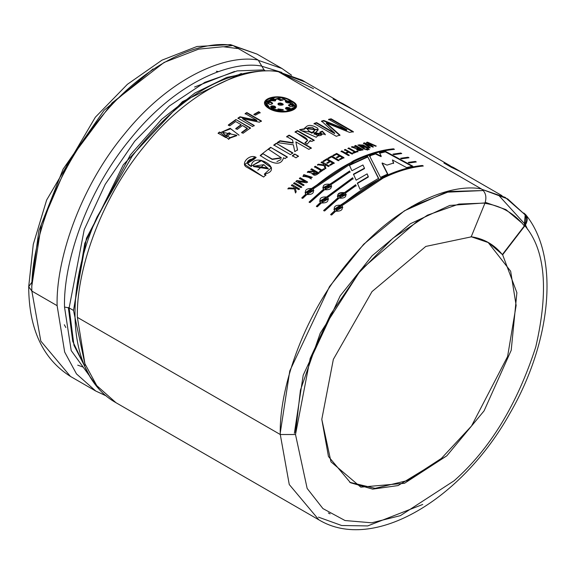 <?xml version="1.0" encoding="UTF-8"?>
<svg xmlns="http://www.w3.org/2000/svg" width="574" height="574" viewBox="0 0 574 574"><rect width="100%" height="100%" fill="white"/><g stroke="black" fill="none" stroke-linecap="round" stroke-linejoin="round"><path stroke-width="0.86" d="M264.808 70.337L264.018 69.885L237.191 70.896L204.861 82.326L169.352 106.003L134.66 141.254L105.214 184.347L84.22 229.679L69.138 307.915L73.508 310.441L85.174 365.294L73.508 310.441L69.138 307.915L64.518 307.054L69.138 307.915L84.22 229.679L105.214 184.347L134.66 141.254L169.352 106.003L204.861 82.326L237.191 70.896L264.018 69.885L261.78 66.103C231.049 60.155 176.06 82.211 130.843 138.356C84.952 193.495 63.205 265.174 64.518 307.054L71.205 350.585L98.534 388.347L71.205 350.585L64.518 307.054C63.205 265.174 84.952 193.495 130.843 138.356C176.06 82.211 231.049 60.155 261.78 66.103L258.207 60.062C226.881 53.999 170.83 76.478 124.73 133.713C77.956 189.922 55.786 262.985 57.127 305.677L64.668 352.063L76.486 373.911L95.736 391.023L76.486 373.911L64.668 352.063L57.127 305.677L31.85 291.083L40.826 341.107L70.466 376.429L40.826 341.107L31.85 291.083L28.7 286.691L31.764 282.351M132.185 156.157L96.984 217.116L132.185 156.157C178.241 96.245 226.328 67.883 276.446 71.061L278.469 71.764C247.143 65.694 191.085 88.174 144.992 145.409C98.211 201.618 76.041 274.681 77.382 317.372C76.041 274.681 98.211 201.618 144.992 145.409C191.085 88.174 247.143 65.694 278.469 71.764L481.364 188.903L278.469 71.764M525.727 214.698C560.124 256.772 551.399 341.882 509.906 413.38C462.17 499.15 373.645 552.941 318.893 519.857L289.26 484.535L280.284 434.518L295.502 434.518L307.155 488.445L322.932 508.586L345.024 520.532L371.694 522.806L400.394 515.646L454.099 480.782C489.88 449.212 517.102 404.605 535.764 346.961C548.902 290.071 545.278 249.676 524.901 225.776C528.302 220.43 527.915 216.168 523.739 212.99L525.727 214.698L524.901 225.776C545.278 249.676 548.902 290.071 535.764 346.961C517.102 404.605 489.88 449.212 454.099 480.782L400.394 515.646L371.694 522.806L345.024 520.532L322.932 508.586L307.155 488.445L295.502 434.518L280.284 434.518L289.26 484.535L318.893 519.857L115.998 402.718L96.748 385.606L84.923 363.765L77.382 317.372L84.923 363.758L96.748 385.606L115.998 402.718C68.45 376.314 62.451 294.419 96.984 217.116M69.138 307.915L73.981 345.361L90.082 376.759L73.981 345.361L69.138 307.915M106.176 395.83L95.736 391.023L106.377 395.995M280.284 434.518L77.382 317.372L280.284 434.518C278.942 391.827 301.113 318.757 347.894 262.548C393.986 205.32 450.038 182.833 481.364 188.903C450.038 182.833 393.986 205.32 347.894 262.548C301.113 318.757 278.942 391.827 280.284 434.518M65.831 327.524L64.324 324.748M305.303 82.089L279.409 72.31L302.211 80.181L305.303 82.089M339.385 101.77L302.161 80.274L279.653 72.446L313.519 88.676M523.474 213.327C527.384 216.563 527.678 220.768 524.349 225.934L525.167 214.855L507.674 198.898L482.167 189.434L505.17 197.37L523.502 213.363M250.472 127.952L235.892 119.535L250.472 127.952L243.082 133.276L241.625 132.443L247.351 128.275L242.558 125.512L237.206 129.394L235.756 128.554L241.109 124.673L235.663 121.53L229.765 125.828L228.316 124.996L235.892 119.535L250.508 128.368L235.892 119.535L228.316 124.996L229.765 125.828M260.122 112.554L258.673 111.715L258.659 112.16L253.938 114.771L258.659 112.16L258.673 111.715L260.122 112.554L255.394 115.166L253.945 114.334L258.673 111.715L253.945 114.334L255.394 115.166M325.243 134.639L322.244 131.597L319.854 132.544L322.244 131.597L322.308 131.137L319.912 132.077L321.971 134.23L314.38 133.742L318.254 129.681L304.572 127.973L304.701 128.691L299.592 129.659L301.407 130.7L299.592 129.659L304.701 128.691C306.997 124.493 311.287 124.314 317.573 128.153C319.704 131.202 311.797 134.84 314.38 133.756L318.01 135.751C322.301 135.629 322.932 134.402 319.912 132.077L322.308 131.137L316.238 137.265L301.407 130.7L325.293 134.402L322.308 131.137L325.2 134.359M297.511 149.814L295.868 141.871L297.511 149.814L294.792 151.608L293.371 144.827L277.256 142.589L280.004 140.752L293.135 142.696L292.503 139.927L286.677 136.562L289.117 135.127L311.316 147.948L308.877 149.383L295.868 141.871L297.533 150.23L295.868 141.871L308.877 149.383M298.423 156.121L294.756 154.004L298.423 156.121L295.99 157.821L292.331 155.705L294.756 154.004L298.458 156.53L294.756 154.004L292.331 155.705L295.99 157.821M265.798 174.97L264.356 174.137L265.798 174.97L263.645 177.029L247.107 167.386C239.616 164.351 249.439 153.287 256.169 157.412L253.801 159.486C251.398 157.735 242.429 162.298 251.132 166.245C253.048 150.316 285.465 169.832 264.356 174.137L271.409 167.622L261.156 160.275L251.132 166.245L261.457 160.698L271.445 167.802M360.042 189.32L357.372 183.077L368.307 176.598L367.123 173.865L356.145 180.193L353.462 174.152L364.476 168.175L362.94 164.975L351.927 170.743L349.329 164.982L367.661 156.594L378.632 178.313L360.042 189.32L378.632 178.313L367.661 156.594L378.61 178.765L367.661 156.594L349.329 164.982L351.927 170.743L362.94 164.975L364.476 168.175L364.447 168.62L364.476 168.175L353.462 174.152L356.145 180.193L367.123 173.865L368.3 177.043L368.307 176.598L357.372 183.077L360.042 189.32M330.875 185.172L330.818 184.771L350.054 171.827L349.666 170.959L350.054 171.827L330.818 184.771C332.289 188.437 330.194 190.08 324.547 189.714L310.025 202.586L309.092 202.041L323.607 189.176C322.129 185.424 324.217 183.773 329.885 184.232L349.666 170.959L350.054 172.265L349.666 170.959L329.942 184.627L349.674 171.396L329.942 184.627L329.885 184.232L322.775 187.784L329.942 184.627L322.767 187.755L323.686 189.556L309.092 202.041L310.025 202.586L324.547 189.714L331.672 186.213L330.818 184.771L331.672 186.227M356.059 185.596L355.672 184.692L356.059 185.596L345.39 193.187C346.854 196.846 344.766 198.489 339.119 198.123L324.597 210.995L323.657 210.457L338.179 197.585C336.694 193.833 338.789 192.182 344.45 192.642L355.672 184.692L356.088 186.012L355.672 184.692L344.508 193.036L355.693 185.108L344.508 193.036L344.45 192.642L337.34 196.2L338.258 197.965L323.657 210.457L324.597 210.995L339.119 198.123L346.237 194.629L345.39 193.187L346.237 194.643M393.929 154.657L392.946 154.126L400.796 153.014L401.728 153.552L393.929 154.657L392.946 154.126L400.796 153.014L400.645 153.495L400.796 153.014L401.728 153.552M409.212 162.944L408.229 162.406L415.361 161.423L416.301 161.968L409.212 162.944L408.229 162.406L415.361 161.423L415.217 161.911L415.361 161.423L416.301 161.968M364.296 149.218L363.249 144.964L368.443 147.963L367.633 148.2L359.69 144.705C359.769 145.983 361.577 147.403 365.114 148.953L364.296 149.218L357.961 144.978L363.249 144.964L363.155 145.437L368.35 148.444L363.155 145.437L363.249 144.964L368.443 147.963M366.951 149.879L365.753 149.19L366.535 148.946L367.733 149.642L366.951 149.879L365.753 149.19L366.535 148.946L366.449 149.419L367.647 150.115L366.449 149.419L366.535 148.946L367.733 149.642M357.989 151.428L357.265 151.005L355.457 151.708L348.892 147.92L355.457 151.708L357.265 151.005L357.989 151.428L353.534 153.208L352.809 152.784L354.624 152.038L348.059 148.25L348.892 147.92L348.827 148.379L355.399 152.175L357.2 151.471L357.925 151.895L357.265 151.005L357.2 151.471L355.399 152.175L355.457 151.708L355.399 152.175L348.827 148.379L348.892 147.92L348.059 148.25L354.624 152.038L354.567 152.505L354.624 152.038L352.809 152.784L353.534 153.208M343.977 157.628L336.687 153.416L343.977 157.628L340.253 159.572L339.528 159.149L342.413 157.635L340.016 156.25L337.325 157.663L336.601 157.247L339.291 155.834L336.572 154.263L333.594 155.827L332.87 155.411L336.687 153.416L336.658 153.868L343.955 158.08L336.658 153.868L336.687 153.416L332.87 155.411L333.594 155.827M323.836 161.502L323.112 161.086L326.922 158.768L334.219 162.973L330.488 165.24L329.763 164.817L332.647 163.059L330.251 161.674L327.56 163.317L326.836 162.901L329.526 161.251L326.807 159.687L323.836 161.502L323.112 161.086L326.922 158.768L326.929 159.199L334.219 163.411L326.929 159.199L326.922 158.768L334.219 162.973M324.418 169.187L323.693 168.763L321.871 170.019L315.298 166.223L321.871 170.019L323.693 168.763L324.418 169.187L319.94 172.308L319.209 171.884L321.031 170.6L314.466 166.804L315.298 166.223L321.906 170.428L323.722 169.179L324.446 169.603L323.693 168.763L321.906 170.428L315.298 166.223L314.466 166.804L321.031 170.6L319.209 171.884L319.94 172.308M303.876 175.005L302.993 176.541L303.804 174.618L311.338 178.966L303.804 174.618L302.943 176.347L312.213 177.294L303.804 174.618L312.234 177.488M301.702 186.894L294.412 182.683L301.702 186.894L300.891 187.619L293.594 183.407L294.412 182.683L301.802 187.26L294.412 182.683L293.594 183.407L300.891 187.619M269.378 108.759C254.203 99.941 277.773 91.575 291.549 100.888C306.918 108.4 283.355 116.773 269.378 108.759L286.039 111.916L296.292 106.994L281.569 97.336L264.7 102.237L269.378 108.759M296.206 191.917L295.144 187.583L296.206 191.917L295.409 192.67L294.419 188.961L287.89 188.674L288.693 187.913L294.283 188.136L293.938 186.887L291.384 185.416L292.188 184.677L299.477 188.889L298.674 189.621L295.144 187.583L298.674 189.621M307.499 181.922L300.202 177.718L299.384 178.399L305.232 181.779L296.887 180.523L295.983 181.757L296.887 180.523L305.232 181.779L299.384 178.399L300.202 177.718L307.499 181.922L306.494 182.762L298.15 181.513L303.998 184.893L303.18 185.596L295.89 181.391L296.887 180.523L295.89 181.391L303.18 185.596M312.17 173.205C313.39 175.96 315.664 175.895 318.979 172.996L311.689 168.785L310.857 169.395L314.1 171.267L308.216 171.361L307.32 172.042L312.17 173.205L307.32 172.042L308.216 171.361L314.1 171.267L310.857 169.395L311.689 168.785L318.979 172.996C315.664 175.895 313.39 175.96 312.17 173.205L312.048 173.85M324.999 168.792L324.109 165.592L317.472 164.738L318.312 164.178L323.987 164.889L323.671 163.82L321.117 162.342L321.957 161.811L329.246 166.015L328.407 166.553L324.884 164.516L325.838 168.232L324.999 168.792L324.109 165.592L317.472 164.738L318.312 164.178L318.34 164.595L324.016 165.312L323.987 164.889L324.016 165.312L318.34 164.595L318.312 164.178L323.987 164.889L323.671 163.82L321.117 162.342L321.957 161.811L329.246 166.015M328.665 158.589L327.941 158.173L331.722 156.035L339.019 160.239L338.172 160.706L331.607 156.917L328.665 158.589L327.941 158.173L331.722 156.035L331.715 156.472L339.004 160.684L331.715 156.472L331.722 156.035L339.019 160.239M352.579 153.61L345.29 149.405L352.579 153.61L351.747 153.976L348.719 152.225L346.165 153.373L349.186 155.116L348.353 155.504L341.056 151.292L341.896 150.905L345.44 152.949L347.995 151.809L344.457 149.764L345.29 149.405L345.239 149.864L352.529 154.069L345.239 149.864L345.29 149.405L344.457 149.764L347.995 151.809L345.44 152.949L345.397 153.409L347.952 152.268L347.995 151.809L347.952 152.268L345.397 153.409L345.44 152.949L341.896 150.905L341.86 151.364L345.397 153.409L341.86 151.364L341.896 150.905L341.056 151.292L348.353 155.504M352.149 147.116L352.214 146.65L351.324 146.98L356.16 148.63C357.401 150.768 359.661 151.113 362.947 149.656L355.658 145.444L354.832 145.724L358.068 147.597L352.214 146.65L358.068 147.597L354.832 145.724L355.658 145.444L362.947 149.656C359.661 151.113 357.401 150.768 356.16 148.63L351.324 146.98L352.214 146.65L352.149 147.116L355.98 148.644M369.182 149.204L367.984 148.515L369.182 149.204L368.4 149.434L367.202 148.745L367.984 148.515L367.891 148.989L369.089 149.685L367.891 148.989L367.984 148.515L367.202 148.745L368.4 149.434M376.271 146.061L367.525 142.158L376.271 146.061L375.489 146.227L368.515 143.091L373.279 146.714L372.404 146.93L365.444 143.809L370.187 147.489L369.391 147.705L363.564 143.105L364.497 142.869L371.407 145.99L366.607 142.366L367.525 142.158L367.417 142.639L368.508 143.127L367.417 142.639L367.525 142.158L366.607 142.366L371.407 145.99L371.299 146.47L371.407 145.99L364.497 142.869L365.344 144.289L370.087 147.97L365.344 144.289L365.444 143.809L372.404 146.93M401.57 158.797L400.587 158.266L408.078 157.219L409.018 157.757L401.57 158.797L400.587 158.266L408.078 157.219L408.222 157.872L408.078 157.219L409.018 157.757M335.682 211.21L342.664 207.056L341.839 205.75C343.345 209.589 341.286 211.404 335.682 211.21L331.6 215.042L330.66 214.497L334.742 210.672C333.221 206.748 335.273 204.925 340.906 205.205L382.133 177.574C396.046 170.787 409.456 166.754 422.364 165.47L423.303 166.008C410.396 167.292 396.986 171.332 383.073 178.119L341.839 205.75L342.786 207.393M321.397 202.966L328.371 198.805L327.553 197.499L353.067 178.622L352.68 177.739L353.067 178.622L327.553 197.499C329.053 201.338 327.001 203.16 321.397 202.966L317.314 206.791L316.374 206.253L320.457 202.421C318.936 198.496 320.988 196.681 326.613 196.961L352.68 177.739L353.082 179.052L352.68 177.739L326.706 197.334L352.694 178.17L326.706 197.334L326.613 196.961L319.661 201.201L320.565 202.78L316.374 206.253L317.314 206.791M313.074 189.463L313.806 190.389L312.988 189.09L354.215 161.459C368.135 154.671 381.545 150.632 394.446 149.348L393.506 148.81C380.598 150.094 367.188 154.126 353.275 160.914L305.088 192.785L305.992 194.364L301.924 198.181L305.892 194.012C304.363 190.087 306.416 188.265 312.048 188.552L353.275 160.914C367.188 154.126 380.598 150.094 393.506 148.81L394.446 149.348C381.545 150.632 368.135 154.671 354.215 161.459L312.988 189.09C314.487 192.929 312.435 194.751 306.825 194.55L302.742 198.382L301.802 197.836L305.892 194.012L301.802 197.836L302.742 198.382M412.821 166.18L385.484 151.4L379.586 152.777L381.201 156.15L379.586 152.777L385.484 151.4L412.821 166.18L406.557 167.579L392.429 159.931L393.656 163.009L387.027 165.118L382.169 162.966L387.78 174.015L380.469 177.395L369.548 155.898L376.106 153.753L381.201 156.15L381.107 156.63L381.201 156.15L376.106 153.753L376.02 154.227L381.107 156.63L376.02 154.227L376.106 153.753L369.548 155.898L380.469 177.395M287.28 156.917L270.627 147.303L268.209 149.118L281.246 157.735L272.205 159.084L262.627 153.516L270.627 147.303L287.28 156.917L285.041 158.603L283.556 157.742C280.234 169.273 266.479 159.615 260.237 155.489L262.627 153.516L272.212 159.428L281.303 158.108M292.876 152.914L276.216 143.299L292.876 152.914L290.444 154.621L273.791 145L276.216 143.299L292.912 153.33L276.216 143.299L273.791 145L290.444 154.621M311.754 141.448L310.175 140.537L307.212 144.16L304.902 142.826C312.701 138.757 299.248 135.22 295.101 131.833L297.54 130.578L314.193 140.192L311.754 141.448L310.175 140.537L310.247 141.376M353.34 131.647L331.141 118.825L328.701 119.313L346.804 129.767L323.793 120.483L321.584 121.085L334.692 133.075L321.584 121.085L323.793 120.483L346.804 129.767L328.701 119.313L331.141 118.825L353.34 131.647L349.609 132.415L326.398 122.994L339.952 135.062L336.278 136.296L314.078 123.482L316.59 122.621L334.692 133.075L334.613 133.548L334.692 133.075L316.59 122.621L316.511 123.094L334.613 133.548L316.511 123.094L316.59 122.621L314.078 123.482L336.278 136.296M261.4 120.971L246.82 112.547L245.141 113.559L256.836 120.31L240.004 116.78L256.836 120.31L245.141 113.559L246.82 112.547L261.4 120.971L259.348 122.205L242.522 118.689L254.217 125.441L252.538 126.553L237.959 118.129L240.004 116.78L240.025 117.204L256.843 120.741L256.836 120.31L256.843 120.741L240.025 117.204L240.004 116.78L237.959 118.129L252.538 126.553M239.035 135.22L230.152 128.289L220.918 132.451L221.047 132.91L219.498 132.013L228.43 139.016L230.081 137.631L225.847 135.414L229.141 132.716L230.59 133.555L225.733 137.566L218.12 133.168L219.498 132.013L221.133 133.283L219.498 132.013L218.12 133.168L225.733 137.566M216.355 71.248L218.393 71.606M83.23 367.123L77.712 365.157L83.23 367.123M31.85 282.3L38.881 230.669L63.104 169.122L104.102 110.308L153.079 68.916M28.7 286.691L31.85 291.083C30.508 248.391 52.679 175.328 99.46 119.119C145.552 61.892 201.61 39.405 232.929 45.475L230.382 44.593L196.961 46.501L161.968 60.162L127.414 84.306L95.341 117.225L46.63 200.039L33.278 244.337L28.7 286.691C28.872 328.988 42.792 358.901 70.466 376.429L95.736 391.023M31.85 291.083L57.127 305.677C55.786 262.985 77.956 189.922 124.73 133.713C170.83 76.478 226.881 53.999 258.207 60.062L232.929 45.475C201.61 39.405 145.552 61.892 99.46 119.119C52.679 175.328 30.508 248.391 31.85 291.083M241.317 73.472L182.475 101.612L123.281 164.853L84.787 243.326L73.508 310.441L86.466 238.21L130.355 154.901L161.646 119.306L194.973 92.966L226.809 77.39L254.598 71.836M295.502 434.518L310.161 358.449L330.581 314.373L359.209 272.478L392.939 238.203L427.458 215.178L458.899 204.071L484.98 203.081C486.903 196.904 485.697 192.175 481.364 188.903C485.697 192.175 486.903 196.904 484.98 203.081L458.899 204.071L427.458 215.178L392.939 238.203L359.209 272.478L330.581 314.373L310.161 358.449L295.502 434.518M470.867 236.71C483.739 238.526 494.228 244.488 502.336 254.598L524.349 225.934C514.089 213.133 500.808 205.585 484.521 203.289C500.808 205.585 514.089 213.133 524.349 225.934L502.336 254.598L524.901 225.776L502.637 254.777L516.887 292.683L511.204 350.312L484.076 410.869L446.823 455.813L404.483 483.294L360.831 487.147L330.983 461.855L321.792 419.336L333.351 359.367L372.009 291.592L425.822 246.418L471.168 236.883L484.98 203.081L471.168 236.883L425.822 246.418L372.009 291.592L333.351 359.367L321.792 419.336L328.457 456.495L350.477 482.734L372.662 489.134L398.076 485.575L446.823 455.813L484.076 410.869L511.204 350.312L516.887 292.683L502.637 254.777L488.661 242.694L471.218 236.761M488.058 242.35L510.652 271.237L516.141 305.397L507.595 356.519L471.527 426.001L441.399 458.404L407.303 480.603L375.116 488.352L349.724 482.296L375.116 488.352L407.303 480.603L441.399 458.404L471.527 426.001L507.595 356.519L516.141 305.397L510.652 271.237L488.058 242.35M418.963 219.806L360.931 269.687L320.22 333.214L300.446 390.119L295.502 432.774M294.362 433.348L303.208 375.174L340.217 295.818L372.117 255.774L410.381 223.717L449.801 205.435L484.65 202.952M270.132 108.421L265.762 102.337L281.511 97.774L295.251 106.786L285.694 111.413L270.132 108.421L270.089 108.881L270.132 108.421C283.14 115.97 305.239 108.12 290.817 101.074C277.988 92.385 255.882 100.242 270.132 108.421M295.244 106.786L295.151 107.266L285.802 111.844L270.089 108.881L265.74 102.567L270.089 108.881M264.686 102.466L275.592 97.221L264.686 102.466M289.332 100.278L296.234 107.238L289.332 100.278M275.011 99.847L270.419 99.697L275.011 99.847L275.089 99.374L270.411 99.481L271.416 100.68L274.903 100.959L275.642 100.285L275.089 99.374L275.563 100.507M272.621 103.463L270.289 101.892L270.232 102.351L267.348 103.062L270.232 102.351L272.542 103.693M290.487 102.402L285.809 100.852L285.307 101.361M282.953 100.134L277.83 99.202L282.953 100.134M290.638 104.848L288.485 105.351L290.638 104.848L290.724 104.375L288.471 105.114L290.796 106.699C287.796 105.501 287.775 104.726 290.724 104.375L290.638 104.848L293.601 106.276M290.623 109.182L289.683 107.804L285.465 108.185L286.017 109.103L290.688 108.988L289.683 107.804L290.623 109.182M271.437 106.398L271.488 105.939L270.498 106.843L275.226 108.099L275.75 107.424L271.488 105.939L270.505 107.044L271.437 106.398L275.692 107.625M278.598 103.607L277.945 104.059L280.456 103.471L280.528 102.997L278.67 103.133L277.938 103.837L283.183 104.612L280.528 102.997L280.456 103.471L283.09 104.841L280.456 103.471M278.003 108.895L283.276 109.612L278.003 108.895M278.003 109.211L283.197 109.835M270.232 102.351L270.289 101.892L267.333 102.839L270.325 104.468C266.501 103.263 266.487 102.409 270.289 101.892C273.303 103.019 273.317 103.872 270.325 104.468M285.809 100.852C284.984 102.179 286.232 102.897 289.547 103.011C286.232 102.897 284.984 102.179 285.809 100.852C289.683 100.837 290.932 101.555 289.547 103.011M285.716 101.325L290.401 102.588M283.047 99.948L277.816 98.972L280.471 100.601L283.047 99.948L280.471 100.601L277.83 99.209L283.047 99.948M293.709 106.054L290.724 104.375C294.534 105.688 294.555 106.455 290.796 106.699M285.479 108.407L289.612 108.271M280.528 102.997C288.779 105.336 275.046 106.441 278.67 103.133L280.528 102.997M275.226 108.099C271.287 108.529 270.038 107.812 271.488 105.939C274.846 105.781 276.087 106.499 275.226 108.099M289.683 107.804C291.176 109.785 289.956 110.222 286.017 109.103C285.106 107.417 286.333 106.986 289.683 107.804M275.089 99.374L274.903 100.959L271.416 100.68C269.931 98.663 271.158 98.226 275.089 99.374M224.118 46.767L232.929 45.475L258.207 60.062L264.018 69.885M451.437 167.364L443.903 163.016L453.446 167.493L443.903 163.016L451.437 167.364L460.972 171.841L451.437 167.364M464.065 173.75L460.972 171.841L464.065 173.75M353.197 109.742L333.035 99.008L342.578 103.492L333.035 99.008L353.197 109.742M299.477 188.889L292.188 184.677L291.384 185.416L293.938 186.887L294.39 188.487L294.046 187.246L294.39 188.487L288.693 187.913L294.39 188.487L288.693 187.913L287.89 188.674L294.419 188.961L295.409 192.67M288.005 189.018L288.808 188.265L288.005 189.018M295.524 193.015L294.527 189.312L295.524 193.015M292.188 184.677L299.585 189.248L292.188 184.677M291.484 185.768L292.295 185.036L291.484 185.768M293.694 183.773L294.512 183.049L293.694 183.773M303.998 184.893L298.15 181.513L304.084 185.258L298.15 181.513L306.494 182.762M300.202 177.718L307.578 182.302L300.202 177.718M299.47 178.779L300.288 178.091L299.47 178.779M305.232 181.779L305.318 182.152L305.232 181.779M296.973 180.896L305.318 182.152L296.973 180.896M311.029 177.266L304.041 176.075L311.029 177.266M304.098 176.275L311.18 177.933L304.098 176.275M312.084 173.994L312.227 173.606M311.689 168.785L319.029 173.398L311.689 168.785M310.907 169.796L311.739 169.187L310.907 169.796M314.1 171.267L314.15 171.669L314.1 171.267M308.216 171.361L308.274 171.755L314.15 171.669L308.274 171.755L308.216 171.361M314.825 171.683L317.472 173.585L317.422 173.183L313.074 173.549L314.825 171.683C312.636 174.474 313.504 174.977 317.422 173.183L314.825 171.683M313.131 173.743L317.472 173.585L313.131 173.743M307.377 172.437L308.274 171.755L307.377 172.437M321.074 171.009L319.259 172.293L321.074 171.009M314.502 167.213L315.341 166.632L314.502 167.213M325.838 168.232L324.884 164.516L325.867 168.648L324.884 164.516L328.407 166.553M321.139 162.765L321.978 162.234L321.139 162.765M317.508 165.154L318.34 164.595L317.508 165.154M326.807 159.687L329.526 161.251L329.533 161.689L329.526 161.251L326.836 162.901L327.56 163.317M326.85 163.325L329.533 161.689L326.85 163.325M330.251 161.674L332.647 163.059L332.655 163.49L332.647 163.059L329.763 164.817L330.488 165.24M329.777 165.247L332.655 163.49L329.777 165.247M323.126 161.509L326.929 159.199L323.126 161.509M331.607 156.917L338.172 160.706M327.941 158.603L331.715 156.472L327.941 158.603M336.572 154.263L339.291 155.834L339.27 156.279L339.291 155.834L336.601 157.247L337.325 157.663M336.586 157.692L339.27 156.279L336.586 157.692M340.016 156.25L342.413 157.635L342.391 158.087L342.413 157.635L339.528 159.149L340.253 159.572M339.521 159.594L342.391 158.087L339.521 159.594M332.863 155.848L336.658 153.868L332.863 155.848M341.021 151.751L341.86 151.364L341.021 151.751M346.165 153.373L346.122 153.825L349.15 155.576L346.122 153.825L346.165 153.373L349.186 155.116M348.719 152.225L351.747 153.976M344.407 150.223L345.239 149.864L344.407 150.223M348.002 148.716L348.827 148.379L348.002 148.716M352.759 153.251L354.567 152.505L352.759 153.251M355.658 145.444L355.579 145.918L362.868 150.13L355.579 145.918L355.658 145.444M354.754 146.198L355.579 145.918L354.754 146.198M358.068 147.597L357.997 148.07L358.068 147.597M356.038 148.888L357.997 148.07M358.793 148.02L361.398 149.52L361.319 149.986L361.398 149.52L357.057 148.91L358.793 148.02C356.641 149.599 357.509 150.094 361.398 149.52L358.793 148.02M357.05 148.924L356.985 149.391L361.319 149.986L357.121 149.161M365.667 149.663L366.449 149.419L365.667 149.663M367.116 149.218L367.891 148.989L367.116 149.218M357.989 145.229L363.155 145.437M365.114 148.953L359.116 145.114L367.633 148.2M359.116 145.114L359.03 145.588L364.533 149.14L359.188 145.373M366.499 142.847L367.417 142.639L366.499 142.847M370.187 147.489L365.444 143.809L363.464 143.579L364.497 142.869L363.564 143.105L369.391 147.705M373.279 146.714L368.515 143.091L368.408 143.565L373.172 147.195L368.408 143.565L368.515 143.091L375.489 146.227M408.875 162.758L415.217 161.911L408.875 162.758M401.226 158.618L407.935 157.707L401.226 158.618M393.585 154.471L400.645 153.495L393.585 154.471M341.932 206.123L341.839 205.75L383.073 178.119C396.986 171.332 410.396 167.292 423.303 166.008L422.364 165.47C409.456 166.754 396.046 170.787 382.133 177.574L333.946 209.445L334.742 210.672L330.66 214.497L331.6 215.042M422.364 165.47L422.464 166.094L422.364 165.47M340.906 205.205L340.992 205.578C368.73 182.066 395.809 168.856 422.22 165.951C395.809 168.856 368.73 182.066 340.992 205.578L340.906 205.205M333.925 209.367L340.992 205.578L333.925 209.367M340.497 206.238L341.387 207.35L335.209 209.072L340.497 206.238L336.084 210.149L340.497 206.238M335.281 209.288L341.473 207.723L335.281 209.288M330.782 214.841L334.85 211.024L330.782 214.841M345.448 193.582L345.39 193.187M337.333 196.165L344.508 193.036C338.847 192.577 336.759 194.22 338.258 197.965L323.779 210.802L338.258 197.965M344.027 193.596L344.938 194.808L338.638 195.942L344.027 193.596L339.535 197.14L344.027 193.596M338.689 196.157L344.996 195.21L338.689 196.157M319.639 201.122L326.706 197.334L319.639 201.122M316.489 206.597L320.565 202.78L316.489 206.597M327.639 197.872L328.493 199.149M326.204 197.987L327.094 199.106L320.923 200.821L326.204 197.987L321.799 201.904L326.204 197.987M320.995 201.036L327.187 199.479L320.995 201.036M309.207 202.392L323.686 189.556L309.207 202.392M329.462 185.187L330.366 186.399L324.066 187.533L329.462 185.187L324.963 188.724L329.462 185.187M324.116 187.748L330.43 186.794L324.116 187.748M306.825 194.55L313.806 190.396M393.506 148.81L393.613 149.434L393.506 148.81M312.048 188.552L312.134 188.918C339.88 165.405 366.951 152.196 393.362 149.29C366.951 152.196 339.88 165.405 312.134 188.918L312.048 188.552M311.639 189.578L312.529 190.69L306.351 192.412L311.639 189.578L307.226 193.488L311.639 189.578M306.423 192.627L312.615 191.063L306.423 192.627M305.067 192.713L312.134 188.918L305.067 192.713M353.462 174.589L364.447 168.62L353.462 174.589M357.387 183.501L368.3 177.043L357.387 183.501M349.322 165.427L367.597 157.061L349.322 165.427M387.78 174.015L382.097 163.432L387.737 174.474L382.097 163.432L382.169 162.966L387.027 165.118M393.656 163.009L392.429 159.931L393.563 163.482L392.429 159.931L406.557 167.579M385.484 151.4L385.369 151.88L412.699 166.661L385.369 151.88L385.484 151.4M379.486 153.258L385.369 151.88L379.486 153.258M369.477 156.372L370.488 156.013M248.578 164.838L251.24 166.589L247.638 163.253L253.801 159.486M256.169 157.412L244.574 164.379L263.645 177.029M244.632 164.53L254.748 157.132M263.839 164.673L268.08 168.562L253.557 166.202L263.839 164.673L257.819 170.105L263.839 164.673M253.464 165.843L253.572 166.582L268.28 168.9L267.836 168.017L253.464 165.843M264.471 174.482L265.913 175.321L264.471 174.482M251.24 166.589L247.738 163.568M262.698 153.904L260.316 155.87L262.627 153.516L260.237 155.489C266.479 159.615 280.234 169.273 283.556 157.742L285.041 158.603M270.627 147.303L287.33 157.319L270.627 147.303M268.266 149.513L270.677 147.705L268.266 149.513M281.016 159.529L276.933 161.595M292.374 156.114L294.792 154.413L292.374 156.114M273.834 145.409L276.259 143.708L273.834 145.409M311.316 147.948L289.117 135.127L286.677 136.562L292.503 139.927L293.149 143.127L293.135 142.696L280.004 140.752L280.026 141.168L293.149 143.127L280.026 141.168L280.004 140.752L277.256 142.589L293.371 144.827L294.792 151.608M277.292 142.998L280.026 141.168L277.292 142.998M289.117 135.127L289.117 135.564L311.316 148.379L289.117 135.564L289.117 135.127M286.684 136.992L289.117 135.564L286.684 136.992M314.193 140.192L297.54 130.578L297.519 131.03L314.172 140.644L297.519 131.03L297.54 130.578L295.101 131.833L307.614 140.336L304.902 142.826L307.212 144.153M295.086 132.278L297.519 131.03L295.086 132.278M307.592 140.551L305.325 143.062L307.614 140.336M304.572 128.203L318.197 129.925M314.444 133.972L321.906 134.46M304.701 128.691L304.665 129.143L304.701 128.691M312.041 132.788L309.393 131.252L309.35 131.711L311.998 133.24L314.954 129.889L311.998 133.24L309.35 131.711L307.14 128.691L315.004 129.681L312.041 132.788C315.492 130.958 315.513 129.157 312.113 127.378C306.774 127.184 305.87 128.476 309.393 131.252L312.041 132.788M307.147 128.899L309.35 131.711L307.14 128.691M299.858 129.81L304.665 129.143L299.858 129.81M326.305 123.475L339.873 135.529L326.305 123.475L326.398 122.994L326.305 123.475M339.952 135.062L326.398 122.994L349.609 132.415M331.141 118.825L331.019 119.306L353.218 132.128L331.019 119.306L331.141 118.825M328.593 119.794L331.019 119.306L328.593 119.794M346.804 129.767L346.689 130.248L346.804 129.767M323.793 120.483L323.693 120.963L346.689 130.248L323.693 120.963L323.793 120.483M321.49 121.559L323.693 120.963L321.49 121.559M314.007 123.948L316.511 123.094L314.007 123.948M258.659 112.16L260.108 112.999L258.659 112.16M246.82 112.547L246.827 112.985L261.407 121.401L246.827 112.985L246.82 112.547M245.148 113.989L246.827 112.985L245.148 113.989M237.988 118.545L240.025 117.204L237.988 118.545M254.217 125.441L242.522 118.689L254.246 125.857L242.522 118.689L259.348 122.205M242.558 125.512L247.387 128.684L247.351 128.275L241.625 132.443L243.075 133.276M241.683 132.838L247.387 128.684L241.683 132.838M228.373 125.39L235.928 119.944L228.373 125.39M235.663 121.53L241.109 124.673L235.756 128.554L237.206 129.394M235.814 128.956L241.145 125.082L235.814 128.956M220.925 132.501L230.662 128.82L238.999 135.098M218.206 133.541L219.577 132.386L218.206 133.541M230.59 133.555L229.141 132.716L230.662 133.936L229.141 132.716L225.934 135.787L229.213 133.103L225.934 135.787L222.698 132.314L236.753 135.285L230.081 137.631L230.16 138.004L236.818 135.651M222.777 132.73L225.934 135.787L222.748 132.544M236.797 135.536L230.16 138.004L228.517 139.389L230.081 137.631L228.43 139.016M281.87 72.439L261.801 66.24L281.87 72.439M233.051 45.54L256.98 54.071L234.178 46.193L256.98 54.071L281.949 68.485L258.96 60.579L281.949 68.485L291.341 75.129M505.931 209.61L521.852 222.97L505.931 209.61L485.267 202.306M328.342 512.969L330.1 513.866L328.342 512.969M280.284 432.774L289.777 370.933L329.512 286.562L363.672 244.251L404.462 210.773L446.185 192.233L482.72 190.561L449.42 191.479L411.35 206.626M499.495 196.179L525.282 224.534M525.49 224.943L527.571 229.37M194.564 87.026L234.572 71.441M87.09 371.349L72.711 341.308L68.328 307.528L72.711 341.308L87.09 371.349M237.385 48.525L223.099 46.724L198.547 49.163L164.085 62.444L112.131 102.846L68.607 161.215L41.328 224.592L31.714 286.691M265.762 102.337L265.712 102.789M296.292 106.994L296.198 107.474M275.642 100.285L275.57 100.759M267.333 102.839L267.283 103.298M502.035 195.677L460.922 171.935M450.253 165.771L350.061 107.926M311.108 177.538L311.18 177.933M304.048 176.075L304.12 176.455M313.117 173.958L313.06 173.563M341.379 207.35L341.473 207.723M344.931 194.808L344.996 195.21M338.638 195.942L338.71 196.33M328.371 198.805L328.464 199.178M327.094 199.106L327.187 199.479M320.923 200.821L321.031 201.18M330.366 186.399L330.43 186.794M324.066 187.533L324.138 187.913M312.521 190.697L312.615 191.063M271.409 167.622L271.502 167.995M268.18 168.534L268.28 168.9M281.31 158.137L281.246 157.735M325.236 134.868L325.293 134.402M314.337 134.194L314.38 133.742M321.921 134.696L321.971 134.23M314.961 130.119L315.018 129.652M236.825 135.679L236.753 135.285M222.777 132.694L222.698 132.314M342.578 103.485L350.111 107.84M460.979 171.841L453.446 167.493M278.555 71.815L302.211 80.181M281.949 68.485L291.57 75.216M422.744 504.446L367.676 525.928L341.695 525.519L318.455 517.145"/></g></svg>
